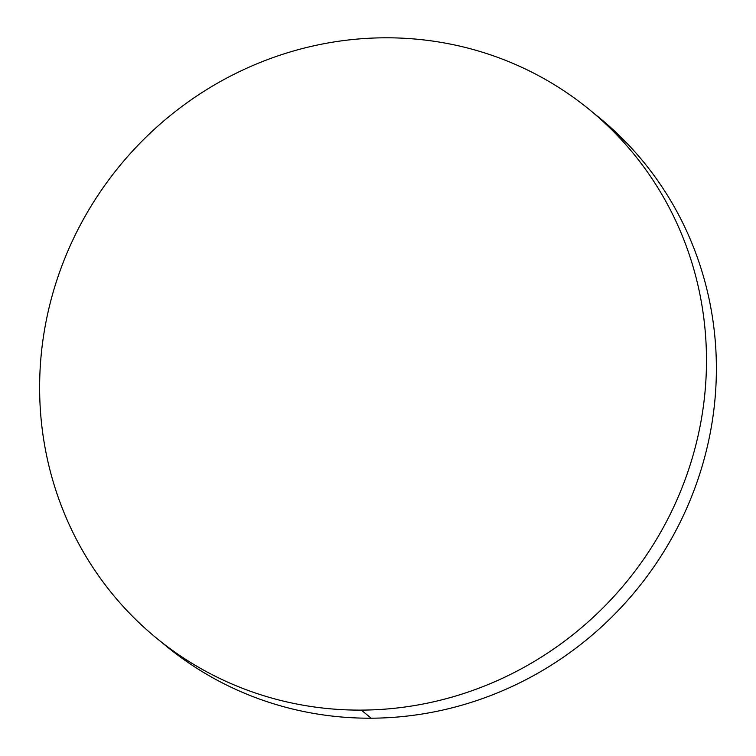 <?xml version="1.0" encoding="UTF-8"?>
<svg xmlns="http://www.w3.org/2000/svg" width="756" height="756" viewBox="0 0 756 756"><rect width="100%" height="100%" fill="white"/><g stroke="black" fill="none" stroke-linecap="round" stroke-linejoin="round"><path stroke-width="1.13" d="M361.311 710.111A341.589 327.858 129.3 0 1 156.87 638.442A341.589 327.858 129.3 0 1 62.228 264.987A341.589 327.858 129.3 0 1 384.795 37.8A341.589 327.858 129.3 0 1 589.226 109.469A341.589 327.858 129.3 0 1 683.878 482.923A341.589 327.858 129.3 0 1 361.311 710.111L371.205 718.2L361.311 710.111C339.435 710.224 317.841 708.174 296.532 703.978C275.222 699.782 254.611 693.507 234.691 685.163C214.77 676.818 195.927 666.556 178.161 654.384C160.395 642.213 144.056 628.368 129.125 612.832C114.203 597.306 100.983 580.4 89.463 562.105C77.953 543.81 68.361 524.494 60.707 504.139C53.043 483.793 47.458 462.804 43.942 441.173C40.427 419.552 39.057 397.703 39.832 375.628C40.597 353.553 43.498 331.686 48.526 310.017C53.544 288.348 60.603 267.293 69.684 246.862C78.775 226.422 89.709 207.002 102.514 188.594C115.309 170.176 129.711 153.128 145.728 137.441C161.746 121.754 179.068 107.739 197.685 95.379C216.301 83.028 235.872 72.576 256.378 64.033C276.885 55.481 297.949 48.998 319.552 44.585C341.164 40.172 362.908 37.913 384.795 37.8C406.671 37.687 428.265 39.737 449.574 43.933C470.884 48.129 491.495 54.404 511.415 62.748C531.336 71.092 550.179 81.355 567.936 93.527C585.702 105.689 602.05 119.542 616.972 135.078C631.903 150.605 645.123 167.511 656.633 185.806C668.153 204.101 677.735 223.417 685.399 243.763C693.063 264.118 698.648 285.106 702.163 306.728C705.669 328.359 707.04 350.208 706.274 372.283C705.499 394.349 702.607 416.225 697.58 437.894C692.553 459.563 685.503 480.618 676.412 501.048C667.331 521.479 656.388 540.909 643.592 559.317C630.797 577.735 616.386 594.783 600.377 610.47C584.36 626.157 567.038 640.171 548.421 652.532C529.795 664.883 510.234 675.335 489.727 683.878C469.211 692.43 448.157 698.913 426.545 703.326C404.933 707.739 383.188 709.997 361.311 710.111M158.042 639.387L166.774 646.531A341.589 327.858 -50.7 0 0 371.205 718.2A341.589 327.858 -50.7 0 0 693.772 491.013A341.589 327.858 -50.7 0 0 599.13 117.558L590.436 110.461M597.958 116.613L626.875 143.167C641.797 158.694 655.017 175.6 666.537 193.895C678.047 212.19 687.639 231.506 695.293 251.861C702.957 272.207 708.542 293.196 712.058 314.827C715.573 336.448 716.943 358.297 716.168 380.372C715.403 402.447 712.502 424.314 707.474 445.983C702.456 467.652 695.397 488.707 686.316 509.138C677.225 529.578 666.291 548.998 653.486 567.406C640.691 585.824 626.289 602.872 610.272 618.559C594.254 634.246 576.932 648.261 558.315 660.621C539.699 672.972 520.128 683.424 499.622 691.967C479.115 700.519 458.051 707.002 436.448 711.415C414.836 715.828 393.092 718.087 371.205 718.2C349.329 718.313 327.735 716.263 306.426 712.067C285.116 707.871 264.505 701.596 244.585 693.252C224.664 684.908 205.821 674.645 188.064 662.473L165.564 645.539"/></g></svg>
